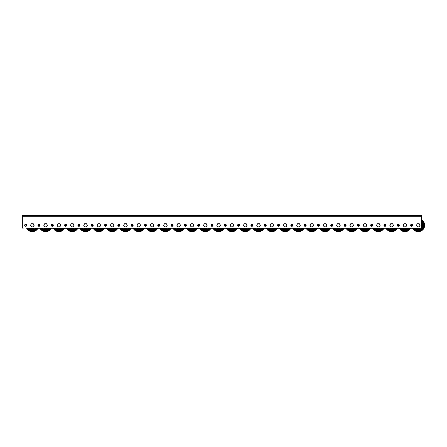 <?xml version="1.0" encoding="UTF-8"?>
<svg xmlns="http://www.w3.org/2000/svg" width="447" height="447" viewBox="0 0 447 447"><rect width="100%" height="100%" fill="white"/><g stroke="black" fill="none" stroke-linecap="round" stroke-linejoin="round"><path stroke-width="0.67" d="M25.675 224.277A1.017 1.017 0 0 0 24.658 225.299A1.017 1.017 0 0 0 25.675 226.316A1.017 1.017 0 0 0 26.697 225.299A1.017 1.017 0 0 0 25.675 224.277M38.984 224.277A1.017 1.017 0 0 0 37.967 225.299A1.017 1.017 0 0 0 38.984 226.316A1.017 1.017 0 0 0 40.001 225.299A1.017 1.017 0 0 0 38.984 224.277M52.293 224.277A1.017 1.017 0 0 0 51.276 225.299A1.017 1.017 0 0 0 52.293 226.316A1.017 1.017 0 0 0 53.31 225.299A1.017 1.017 0 0 0 52.293 224.277M65.603 224.277A1.017 1.017 0 0 0 64.58 225.299A1.017 1.017 0 0 0 65.603 226.316A1.017 1.017 0 0 0 66.62 225.299A1.017 1.017 0 0 0 65.603 224.277M78.907 224.277A1.017 1.017 0 0 0 77.89 225.299A1.017 1.017 0 0 0 78.907 226.316A1.017 1.017 0 0 0 79.929 225.299A1.017 1.017 0 0 0 78.907 224.277M92.216 224.277A1.017 1.017 0 0 0 91.199 225.299A1.017 1.017 0 0 0 92.216 226.316A1.017 1.017 0 0 0 93.233 225.299A1.017 1.017 0 0 0 92.216 224.277M105.526 224.277A1.017 1.017 0 0 0 104.509 225.299A1.017 1.017 0 0 0 105.526 226.316A1.017 1.017 0 0 0 106.542 225.299A1.017 1.017 0 0 0 105.526 224.277M118.835 224.277A1.017 1.017 0 0 0 117.812 225.299A1.017 1.017 0 0 0 118.835 226.316A1.017 1.017 0 0 0 119.852 225.299A1.017 1.017 0 0 0 118.835 224.277M132.139 224.277A1.017 1.017 0 0 0 131.122 225.299A1.017 1.017 0 0 0 132.139 226.316A1.017 1.017 0 0 0 133.161 225.299A1.017 1.017 0 0 0 132.139 224.277M145.448 224.277A1.017 1.017 0 0 0 144.431 225.299A1.017 1.017 0 0 0 145.448 226.316A1.017 1.017 0 0 0 146.465 225.299A1.017 1.017 0 0 0 145.448 224.277M158.758 224.277A1.017 1.017 0 0 0 157.741 225.299A1.017 1.017 0 0 0 158.758 226.316A1.017 1.017 0 0 0 159.775 225.299A1.017 1.017 0 0 0 158.758 224.277M172.067 224.277A1.017 1.017 0 0 0 171.045 225.299A1.017 1.017 0 0 0 172.067 226.316A1.017 1.017 0 0 0 173.084 225.299A1.017 1.017 0 0 0 172.067 224.277M185.371 224.277A1.017 1.017 0 0 0 184.354 225.299A1.017 1.017 0 0 0 185.371 226.316A1.017 1.017 0 0 0 186.393 225.299A1.017 1.017 0 0 0 185.371 224.277M198.68 224.277A1.017 1.017 0 0 0 197.663 225.299A1.017 1.017 0 0 0 198.68 226.316A1.017 1.017 0 0 0 199.697 225.299A1.017 1.017 0 0 0 198.68 224.277M211.99 224.277A1.017 1.017 0 0 0 210.973 225.299A1.017 1.017 0 0 0 211.99 226.316A1.017 1.017 0 0 0 213.007 225.299A1.017 1.017 0 0 0 211.99 224.277M225.299 224.277A1.017 1.017 0 0 0 224.277 225.299A1.017 1.017 0 0 0 225.299 226.316A1.017 1.017 0 0 0 226.316 225.299A1.017 1.017 0 0 0 225.299 224.277M238.603 224.277A1.017 1.017 0 0 0 237.586 225.299A1.017 1.017 0 0 0 238.603 226.316A1.017 1.017 0 0 0 239.62 225.299A1.017 1.017 0 0 0 238.603 224.277M251.912 224.277A1.017 1.017 0 0 0 250.896 225.299A1.017 1.017 0 0 0 251.912 226.316A1.017 1.017 0 0 0 252.929 225.299A1.017 1.017 0 0 0 251.912 224.277M265.222 224.277A1.017 1.017 0 0 0 264.205 225.299A1.017 1.017 0 0 0 265.222 226.316A1.017 1.017 0 0 0 266.239 225.299A1.017 1.017 0 0 0 265.222 224.277M278.526 224.277A1.017 1.017 0 0 0 277.509 225.299A1.017 1.017 0 0 0 278.526 226.316A1.017 1.017 0 0 0 279.548 225.299A1.017 1.017 0 0 0 278.526 224.277M291.835 224.277A1.017 1.017 0 0 0 290.818 225.299A1.017 1.017 0 0 0 291.835 226.316A1.017 1.017 0 0 0 292.852 225.299A1.017 1.017 0 0 0 291.835 224.277M305.145 224.277A1.017 1.017 0 0 0 304.128 225.299A1.017 1.017 0 0 0 305.145 226.316A1.017 1.017 0 0 0 306.161 225.299A1.017 1.017 0 0 0 305.145 224.277M318.454 224.277A1.017 1.017 0 0 0 317.437 225.299A1.017 1.017 0 0 0 318.454 226.316A1.017 1.017 0 0 0 319.471 225.299A1.017 1.017 0 0 0 318.454 224.277M331.758 224.277A1.017 1.017 0 0 0 330.741 225.299A1.017 1.017 0 0 0 331.758 226.316A1.017 1.017 0 0 0 332.78 225.299A1.017 1.017 0 0 0 331.758 224.277M345.067 224.277A1.017 1.017 0 0 0 344.05 225.299A1.017 1.017 0 0 0 345.067 226.316A1.017 1.017 0 0 0 346.084 225.299A1.017 1.017 0 0 0 345.067 224.277M358.377 224.277A1.017 1.017 0 0 0 357.36 225.299A1.017 1.017 0 0 0 358.377 226.316A1.017 1.017 0 0 0 359.394 225.299A1.017 1.017 0 0 0 358.377 224.277M371.686 224.277A1.017 1.017 0 0 0 370.664 225.299A1.017 1.017 0 0 0 371.686 226.316A1.017 1.017 0 0 0 372.703 225.299A1.017 1.017 0 0 0 371.686 224.277M384.99 224.277A1.017 1.017 0 0 0 383.973 225.299A1.017 1.017 0 0 0 384.99 226.316A1.017 1.017 0 0 0 386.012 225.299A1.017 1.017 0 0 0 384.99 224.277M398.299 224.277A1.017 1.017 0 0 0 397.282 225.299A1.017 1.017 0 0 0 398.299 226.316A1.017 1.017 0 0 0 399.316 225.299A1.017 1.017 0 0 0 398.299 224.277M411.609 224.277A1.017 1.017 0 0 0 410.592 225.299A1.017 1.017 0 0 0 411.609 226.316A1.017 1.017 0 0 0 412.626 225.299A1.017 1.017 0 0 0 411.609 224.277M421.588 216.314L22.35 216.314L22.35 227.495L22.35 215.314L421.588 215.314L421.588 227.495A0.799 0.799 0 0 1 420.789 228.288L26.669 228.288A6.387 6.387 0 0 0 37.956 228.288L39.979 228.288A6.387 6.387 0 0 0 51.265 228.288L53.288 228.288A6.387 6.387 0 0 0 64.569 228.288L66.597 228.288A6.387 6.387 0 0 0 77.879 228.288L79.901 228.288A6.387 6.387 0 0 0 91.188 228.288L93.211 228.288A6.387 6.387 0 0 0 104.497 228.288L106.52 228.288A6.387 6.387 0 0 0 117.807 228.288L119.83 228.288A6.387 6.387 0 0 0 131.116 228.288L133.139 228.288A6.387 6.387 0 0 0 144.426 228.288L146.448 228.288A6.387 6.387 0 0 0 157.73 228.288L159.758 228.288A6.387 6.387 0 0 0 171.039 228.288L173.062 228.288A6.387 6.387 0 0 0 184.348 228.288L186.371 228.288A6.387 6.387 0 0 0 197.658 228.288L199.68 228.288A6.387 6.387 0 0 0 210.967 228.288L212.99 228.288A6.387 6.387 0 0 0 224.277 228.288L226.299 228.288A6.387 6.387 0 0 0 237.586 228.288L239.609 228.288A6.387 6.387 0 0 0 250.89 228.288L252.918 228.288A6.387 6.387 0 0 0 264.199 228.288L266.222 228.288A6.387 6.387 0 0 0 277.509 228.288L279.531 228.288A6.387 6.387 0 0 0 290.818 228.288L292.841 228.288A6.387 6.387 0 0 0 304.128 228.288L306.15 228.288A6.387 6.387 0 0 0 317.437 228.288L319.46 228.288A6.387 6.387 0 0 0 330.746 228.288L332.769 228.288A6.387 6.387 0 0 0 344.05 228.288L346.079 228.288A6.387 6.387 0 0 0 357.36 228.288L359.382 228.288A6.387 6.387 0 0 0 370.669 228.288L372.692 228.288A6.387 6.387 0 0 0 383.979 228.288L386.001 228.288A6.387 6.387 0 0 0 397.288 228.288L399.311 228.288A6.387 6.387 0 0 0 410.597 228.288L412.62 228.288A6.387 6.387 0 0 0 424.65 225.299A6.387 6.387 0 0 0 421.588 219.846M22.35 227.495A0.799 0.799 0 0 0 23.149 228.288M418.263 223.701A1.598 1.598 0 0 1 419.644 226.093L420.107 225.299L419.185 223.701L417.342 223.701L416.878 224.5A1.598 1.598 0 0 1 418.263 223.701M416.878 226.093A1.598 1.598 0 0 1 416.878 224.5L416.42 225.299L416.878 226.093L417.342 226.892L418.263 226.892A1.598 1.598 0 0 1 416.878 226.093M418.263 226.892A1.598 1.598 0 0 0 419.644 226.093L419.185 226.892L418.263 226.892M421.588 220.807A5.587 5.587 0 0 1 419.822 230.663A5.587 5.587 0 0 1 413.542 228.288M421.588 220.93A5.487 5.487 0 0 1 419.822 230.557A5.487 5.487 0 0 1 413.659 228.288M423.153 225.299A4.889 4.889 0 0 0 421.588 221.712A4.889 4.889 0 0 1 419.845 229.926A4.889 4.889 0 0 1 414.397 228.288M411.95 226.255A6.387 6.387 0 0 1 411.95 224.338M421.588 220.315A5.99 5.99 0 0 1 419.811 231.082A5.99 5.99 0 0 1 413.078 228.288M412.318 226.026A5.99 5.99 0 0 1 412.318 224.567M409.675 228.288A5.587 5.587 0 0 1 400.233 228.288M409.553 228.288A5.487 5.487 0 0 1 400.35 228.288M408.821 228.288A4.889 4.889 0 0 1 401.088 228.288M411.268 224.338A6.387 6.387 0 0 1 411.268 226.255M398.64 226.255A6.387 6.387 0 0 1 398.64 224.338M410.899 224.567A5.99 5.99 0 0 1 410.899 226.026M410.139 228.288A5.99 5.99 0 0 1 399.769 228.288M399.009 226.026A5.99 5.99 0 0 1 399.009 224.567M396.366 228.288A5.587 5.587 0 0 1 386.923 228.288M396.243 228.288A5.487 5.487 0 0 1 387.046 228.288M395.511 228.288A4.889 4.889 0 0 1 387.778 228.288M397.959 224.338A6.387 6.387 0 0 1 397.959 226.255M385.331 226.255A6.387 6.387 0 0 1 385.331 224.338M397.59 224.567A5.99 5.99 0 0 1 397.59 226.026M396.83 228.288A5.99 5.99 0 0 1 386.459 228.288M385.7 226.026A5.99 5.99 0 0 1 385.7 224.567M383.057 228.288A5.587 5.587 0 0 1 373.619 228.288M382.939 228.288A5.487 5.487 0 0 1 373.737 228.288M382.202 228.288A4.889 4.889 0 0 1 374.469 228.288M384.649 224.338A6.387 6.387 0 0 1 384.649 226.255M372.021 226.255A6.387 6.387 0 0 1 372.021 224.338M384.28 224.567A5.99 5.99 0 0 1 384.28 226.026M383.52 228.288A5.99 5.99 0 0 1 373.15 228.288M372.39 226.026A5.99 5.99 0 0 1 372.39 224.567M369.747 228.288A5.587 5.587 0 0 1 360.31 228.288M369.63 228.288A5.487 5.487 0 0 1 360.427 228.288M368.892 228.288A4.889 4.889 0 0 1 361.159 228.288M371.345 224.338A6.387 6.387 0 0 1 371.345 226.255M358.712 226.26A6.387 6.387 0 0 1 358.712 224.338M370.971 224.567A5.99 5.99 0 0 1 370.971 226.026M370.217 228.288A5.99 5.99 0 0 1 359.841 228.288M359.086 226.031A5.99 5.99 0 0 1 359.086 224.567M356.438 228.288A5.587 5.587 0 0 1 347.001 228.288M356.32 228.288A5.487 5.487 0 0 1 347.118 228.288M355.588 228.288A4.889 4.889 0 0 1 347.85 228.288M358.036 224.338A6.387 6.387 0 0 1 358.036 226.255M345.402 226.26A6.387 6.387 0 0 1 345.402 224.338M357.661 224.567A5.99 5.99 0 0 1 357.661 226.026M356.907 228.288A5.99 5.99 0 0 1 346.531 228.288M345.777 226.031A5.99 5.99 0 0 1 345.777 224.562M343.128 228.288A5.587 5.587 0 0 1 333.691 228.288M343.011 228.288A5.487 5.487 0 0 1 333.808 228.288M342.279 228.288A4.889 4.889 0 0 1 334.546 228.288M344.726 224.338A6.387 6.387 0 0 1 344.726 226.255M332.093 226.26A6.387 6.387 0 0 1 332.093 224.333M344.352 224.573A5.99 5.99 0 0 1 344.352 226.02M343.598 228.288A5.99 5.99 0 0 1 333.222 228.288M332.467 226.031A5.99 5.99 0 0 1 332.467 224.562M329.819 228.288A5.587 5.587 0 0 1 320.382 228.288M329.702 228.288A5.487 5.487 0 0 1 320.499 228.288M328.97 228.288A4.889 4.889 0 0 1 321.237 228.288M331.417 224.338A6.387 6.387 0 0 1 331.417 226.255M318.789 226.26A6.387 6.387 0 0 1 318.789 224.333M331.048 224.573A5.99 5.99 0 0 1 331.048 226.02M330.288 228.288A5.99 5.99 0 0 1 319.918 228.288M319.158 226.031A5.99 5.99 0 0 1 319.158 224.562M316.515 228.288A5.587 5.587 0 0 1 307.072 228.288M316.392 228.288A5.487 5.487 0 0 1 307.19 228.288M315.66 228.288A4.889 4.889 0 0 1 307.927 228.288A4.889 4.889 0 0 0 315.66 228.288M318.108 224.338A6.387 6.387 0 0 1 318.108 226.255M305.48 226.26A6.387 6.387 0 0 1 305.48 224.333M317.739 224.573A5.99 5.99 0 0 1 317.739 226.02M316.979 228.288A5.99 5.99 0 0 1 306.608 228.288M305.849 226.031A5.99 5.99 0 0 1 305.849 224.562M303.206 228.288A5.587 5.587 0 0 1 293.763 228.288M303.083 228.288A5.487 5.487 0 0 1 293.886 228.288M302.351 228.288A4.889 4.889 0 0 1 294.618 228.288A4.889 4.889 0 0 0 302.351 228.288M304.798 224.338A6.387 6.387 0 0 1 304.798 226.255M292.17 226.26A6.387 6.387 0 0 1 292.17 224.333M304.429 224.573A5.99 5.99 0 0 1 304.429 226.02M303.669 228.288A5.99 5.99 0 0 1 293.299 228.288M292.539 226.031A5.99 5.99 0 0 1 292.539 224.562M289.896 228.288A5.587 5.587 0 0 1 280.453 228.288M289.779 228.288A5.487 5.487 0 0 1 280.576 228.288M289.041 228.288A4.889 4.889 0 0 1 281.308 228.288A4.889 4.889 0 0 0 289.041 228.288M291.489 224.338A6.387 6.387 0 0 1 291.489 226.255M278.861 226.26A6.387 6.387 0 0 1 278.861 224.333M291.12 224.573A5.99 5.99 0 0 1 291.12 226.02M290.36 228.288A5.99 5.99 0 0 1 279.99 228.288M279.235 226.031A5.99 5.99 0 0 1 279.235 224.562M276.587 228.288A5.587 5.587 0 0 1 267.15 228.288M276.469 228.288A5.487 5.487 0 0 1 267.267 228.288M275.732 228.288A4.889 4.889 0 0 1 267.999 228.288A4.889 4.889 0 0 0 275.732 228.288M278.185 224.338A6.387 6.387 0 0 1 278.185 226.255M265.552 226.26A6.387 6.387 0 0 1 265.552 224.333M277.81 224.573A5.99 5.99 0 0 1 277.81 226.02M277.056 228.288A5.99 5.99 0 0 1 266.68 228.288M265.926 226.031A5.99 5.99 0 0 1 265.926 224.562M263.277 228.288A5.587 5.587 0 0 1 253.84 228.288M263.16 228.288A5.487 5.487 0 0 1 253.957 228.288M262.428 228.288A4.889 4.889 0 0 1 254.689 228.288A4.889 4.889 0 0 0 262.428 228.288M264.875 224.338A6.387 6.387 0 0 1 264.875 226.255M252.242 226.26A6.387 6.387 0 0 1 252.242 224.333M264.501 224.573A5.99 5.99 0 0 1 264.501 226.02M263.747 228.288A5.99 5.99 0 0 1 253.371 228.288M252.616 226.031A5.99 5.99 0 0 1 252.616 224.562M249.968 228.288A5.587 5.587 0 0 1 240.531 228.288M249.851 228.288A5.487 5.487 0 0 1 240.648 228.288M249.119 228.288A4.889 4.889 0 0 1 241.386 228.288A4.889 4.889 0 0 0 249.119 228.288M251.566 224.338A6.387 6.387 0 0 1 251.566 226.255M238.933 226.26A6.387 6.387 0 0 1 238.933 224.333M251.197 224.573A5.99 5.99 0 0 1 251.197 226.02M250.437 228.288A5.99 5.99 0 0 1 240.061 228.288M239.307 226.031A5.99 5.99 0 0 1 239.307 224.562M236.659 228.288A5.587 5.587 0 0 1 227.221 228.288M236.541 228.288A5.487 5.487 0 0 1 227.339 228.288M235.809 228.288A4.889 4.889 0 0 1 228.076 228.288A4.889 4.889 0 0 0 235.809 228.288M238.257 224.338A6.387 6.387 0 0 1 238.257 226.255M225.629 226.26A6.387 6.387 0 0 1 225.629 224.333M237.888 224.573A5.99 5.99 0 0 1 237.888 226.02M237.128 228.288A5.99 5.99 0 0 1 226.758 228.288M225.998 226.037A5.99 5.99 0 0 1 225.998 224.562M223.355 228.288A5.587 5.587 0 0 1 213.912 228.288M223.232 228.288A5.487 5.487 0 0 1 214.029 228.288M222.5 228.288A4.889 4.889 0 0 1 214.767 228.288A4.889 4.889 0 0 0 222.5 228.288M224.947 224.338A6.387 6.387 0 0 1 224.947 226.255M212.319 226.26A6.387 6.387 0 0 1 212.319 224.333M224.578 224.578A5.99 5.99 0 0 1 224.578 226.02M223.818 228.288A5.99 5.99 0 0 1 213.448 228.288M212.688 226.037A5.99 5.99 0 0 1 212.688 224.556M210.045 228.288A5.587 5.587 0 0 1 200.602 228.288M209.922 228.288A5.487 5.487 0 0 1 200.725 228.288M209.19 228.288A4.889 4.889 0 0 1 201.457 228.288A4.889 4.889 0 0 0 209.19 228.288M211.638 224.338A6.387 6.387 0 0 1 211.638 226.255M199.01 226.26A6.387 6.387 0 0 1 199.01 224.333M211.269 224.578A5.99 5.99 0 0 1 211.269 226.014M210.509 228.288A5.99 5.99 0 0 1 200.139 228.288M199.379 226.037A5.99 5.99 0 0 1 199.379 224.556M196.736 228.288A5.587 5.587 0 0 1 187.293 228.288M196.619 228.288A5.487 5.487 0 0 1 187.416 228.288M195.881 228.288A4.889 4.889 0 0 1 188.148 228.288A4.889 4.889 0 0 0 195.881 228.288M198.334 224.338A6.387 6.387 0 0 1 198.334 226.255M185.701 226.26A6.387 6.387 0 0 1 185.701 224.333M197.96 224.578A5.99 5.99 0 0 1 197.96 226.014M197.2 228.288A5.99 5.99 0 0 1 186.829 228.288M186.075 226.037A5.99 5.99 0 0 1 186.075 224.556M183.426 228.288A5.587 5.587 0 0 1 173.989 228.288M183.309 228.288A5.487 5.487 0 0 1 174.107 228.288M182.572 228.288A4.889 4.889 0 0 1 174.838 228.288A4.889 4.889 0 0 0 182.572 228.288M185.024 224.338A6.387 6.387 0 0 1 185.024 226.255M172.391 226.26A6.387 6.387 0 0 1 172.391 224.333M184.65 224.578A5.99 5.99 0 0 1 184.65 226.014M183.89 228.288A5.99 5.99 0 0 1 173.52 228.288M172.765 226.037A5.99 5.99 0 0 1 172.765 224.556M170.117 228.288A5.587 5.587 0 0 1 160.68 228.288M170 228.288A5.487 5.487 0 0 1 160.797 228.288M169.268 228.288A4.889 4.889 0 0 1 161.529 228.288A4.889 4.889 0 0 0 169.268 228.288M171.715 224.338A6.387 6.387 0 0 1 171.715 226.255M159.082 226.26A6.387 6.387 0 0 1 159.082 224.333M171.341 224.578A5.99 5.99 0 0 1 171.341 226.014M170.586 228.288A5.99 5.99 0 0 1 160.21 228.288M159.456 226.037A5.99 5.99 0 0 1 159.456 224.556M156.808 228.288A5.587 5.587 0 0 1 147.37 228.288M156.69 228.288A5.487 5.487 0 0 1 147.488 228.288M155.958 228.288A4.889 4.889 0 0 1 148.225 228.288A4.889 4.889 0 0 0 155.958 228.288M158.406 224.344A6.387 6.387 0 0 1 158.406 226.255M145.772 226.26A6.387 6.387 0 0 1 145.772 224.333M158.037 224.578A5.99 5.99 0 0 1 158.037 226.014M157.277 228.288A5.99 5.99 0 0 1 146.901 228.288M146.147 226.037A5.99 5.99 0 0 1 146.147 224.556M143.498 228.288A5.587 5.587 0 0 1 134.061 228.288M143.381 228.288A5.487 5.487 0 0 1 134.178 228.288M142.649 228.288A4.889 4.889 0 0 1 134.916 228.288A4.889 4.889 0 0 0 142.649 228.288M145.096 224.344A6.387 6.387 0 0 1 145.096 226.255M132.468 226.26A6.387 6.387 0 0 1 132.468 224.333M144.727 224.578A5.99 5.99 0 0 1 144.727 226.014M143.968 228.288A5.99 5.99 0 0 1 133.597 228.288M132.837 226.037A5.99 5.99 0 0 1 132.837 224.556M130.194 228.288A5.587 5.587 0 0 1 120.751 228.288M130.071 228.288A5.487 5.487 0 0 1 120.869 228.288M129.339 228.288A4.889 4.889 0 0 1 121.606 228.288A4.889 4.889 0 0 0 129.339 228.288M131.787 224.344A6.387 6.387 0 0 1 131.787 226.249M119.159 226.26A6.387 6.387 0 0 1 119.159 224.333M131.418 224.578A5.99 5.99 0 0 1 131.418 226.014M130.658 228.288A5.99 5.99 0 0 1 120.288 228.288M119.528 226.037A5.99 5.99 0 0 1 119.528 224.556M116.885 228.288A5.587 5.587 0 0 1 107.442 228.288M116.762 228.288A5.487 5.487 0 0 1 107.565 228.288M116.03 228.288A4.889 4.889 0 0 1 108.297 228.288A4.889 4.889 0 0 0 116.03 228.288M118.477 224.344A6.387 6.387 0 0 1 118.477 226.249M105.85 226.26A6.387 6.387 0 0 1 105.85 224.333M118.109 224.578A5.99 5.99 0 0 1 118.109 226.014M117.349 228.288A5.99 5.99 0 0 1 106.978 228.288M106.218 226.037A5.99 5.99 0 0 1 106.218 224.556M103.575 228.288A5.587 5.587 0 0 1 94.133 228.288M103.458 228.288A5.487 5.487 0 0 1 94.256 228.288M102.721 228.288A4.889 4.889 0 0 1 94.987 228.288A4.889 4.889 0 0 0 102.721 228.288M105.174 224.344A6.387 6.387 0 0 1 105.174 226.249M92.54 226.26A6.387 6.387 0 0 1 92.54 224.333M104.799 224.578A5.99 5.99 0 0 1 104.799 226.014M104.039 228.288A5.99 5.99 0 0 1 93.669 228.288M92.915 226.042A5.99 5.99 0 0 1 92.915 224.556M90.266 228.288A5.587 5.587 0 0 1 80.829 228.288M90.149 228.288A5.487 5.487 0 0 1 80.946 228.288M89.411 228.288A4.889 4.889 0 0 1 81.678 228.288A4.889 4.889 0 0 0 89.411 228.288M91.864 224.344A6.387 6.387 0 0 1 91.864 226.249M79.231 226.26A6.387 6.387 0 0 1 79.231 224.333M91.49 224.584A5.99 5.99 0 0 1 91.49 226.009M90.73 228.288A5.99 5.99 0 0 1 80.359 228.288M79.605 226.042A5.99 5.99 0 0 1 79.605 224.55M76.957 228.288A5.587 5.587 0 0 1 67.519 228.288M76.839 228.288A5.487 5.487 0 0 1 67.637 228.288M76.102 228.288A4.889 4.889 0 0 1 68.369 228.288A4.889 4.889 0 0 0 76.102 228.288M78.555 224.344A6.387 6.387 0 0 1 78.555 226.249M65.921 226.26A6.387 6.387 0 0 1 65.921 224.333M78.186 224.584A5.99 5.99 0 0 1 78.186 226.009M77.426 228.288A5.99 5.99 0 0 1 67.05 228.288M66.296 226.042A5.99 5.99 0 0 1 66.296 224.55M63.647 228.288A5.587 5.587 0 0 1 54.21 228.288M63.53 228.288A5.487 5.487 0 0 1 54.327 228.288M62.798 228.288A4.889 4.889 0 0 1 55.065 228.288A4.889 4.889 0 0 0 62.798 228.288M65.245 224.344A6.387 6.387 0 0 1 65.245 226.249M52.612 226.26A6.387 6.387 0 0 1 52.612 224.333M64.876 224.584A5.99 5.99 0 0 1 64.876 226.009M64.117 228.288A5.99 5.99 0 0 1 53.741 228.288M52.986 226.042A5.99 5.99 0 0 1 52.986 224.55M50.338 228.288A5.587 5.587 0 0 1 40.901 228.288M50.22 228.288A5.487 5.487 0 0 1 41.018 228.288M49.488 228.288A4.889 4.889 0 0 1 41.755 228.288A4.889 4.889 0 0 0 49.488 228.288M51.936 224.344A6.387 6.387 0 0 1 51.936 226.249M39.308 226.26A6.387 6.387 0 0 1 39.308 224.333M51.567 224.584A5.99 5.99 0 0 1 51.567 226.009M50.807 228.288A5.99 5.99 0 0 1 40.437 228.288M39.677 226.042A5.99 5.99 0 0 1 39.677 224.55M37.034 228.288A5.587 5.587 0 0 1 27.591 228.288M36.911 228.288A5.487 5.487 0 0 1 27.708 228.288M36.179 228.288A4.889 4.889 0 0 1 28.446 228.288A4.889 4.889 0 0 0 36.179 228.288M38.626 224.344A6.387 6.387 0 0 1 38.626 226.249M25.999 226.26A6.387 6.387 0 0 1 25.999 224.333M38.258 224.584A5.99 5.99 0 0 1 38.258 226.009M37.498 228.288A5.99 5.99 0 0 1 27.127 228.288M26.367 226.042A5.99 5.99 0 0 1 26.367 224.55M404.954 223.701A1.598 1.598 0 0 1 406.334 226.093L406.798 225.299L405.876 223.701L404.032 223.701L403.568 224.5A1.598 1.598 0 0 1 404.954 223.701M403.568 226.093A1.598 1.598 0 0 1 403.568 224.5L403.11 225.299L403.568 226.093L404.032 226.892L404.954 226.892A1.598 1.598 0 0 1 403.568 226.093M404.954 226.892A1.598 1.598 0 0 0 406.334 226.093L405.876 226.892L404.954 226.892M391.645 223.701A1.598 1.598 0 0 1 393.03 226.093L393.489 225.299L392.567 223.701L390.723 223.701L390.265 224.5A1.598 1.598 0 0 1 391.645 223.701M390.265 226.093A1.598 1.598 0 0 1 390.265 224.5L389.801 225.299L390.723 226.892L391.645 226.892A1.598 1.598 0 0 1 390.265 226.093M391.645 226.892A1.598 1.598 0 0 0 393.03 226.093L392.567 226.892L391.645 226.892M378.335 223.701A1.598 1.598 0 0 1 379.721 226.093L380.179 225.299L379.257 223.701L377.413 223.701L376.955 224.5A1.598 1.598 0 0 1 378.335 223.701M376.955 226.093A1.598 1.598 0 0 1 376.955 224.5L376.491 225.299L377.413 226.892L378.335 226.892A1.598 1.598 0 0 1 376.955 226.093M378.335 226.892A1.598 1.598 0 0 0 379.721 226.093L379.257 226.892L378.335 226.892M365.026 223.701A1.598 1.598 0 0 1 366.411 226.093L366.87 225.299L365.948 223.701L364.104 223.701L363.646 224.5A1.598 1.598 0 0 1 365.026 223.701M363.646 226.093A1.598 1.598 0 0 1 363.646 224.5L363.182 225.299L364.104 226.892L365.026 226.892A1.598 1.598 0 0 1 363.646 226.093M365.026 226.892A1.598 1.598 0 0 0 366.411 226.093L365.948 226.892L365.026 226.892M351.716 223.701A1.598 1.598 0 0 1 353.102 226.093L353.56 225.299L352.638 223.701L350.794 223.701L350.336 224.5A1.598 1.598 0 0 1 351.716 223.701M350.336 226.093A1.598 1.598 0 0 1 350.336 224.5L349.872 225.299L350.794 226.892L351.716 226.892A1.598 1.598 0 0 1 350.336 226.093M351.716 226.892A1.598 1.598 0 0 0 353.102 226.093L352.638 226.892L351.716 226.892M338.413 223.701A1.598 1.598 0 0 1 339.793 226.093L340.256 225.299L339.334 223.701L337.491 223.701L337.027 224.5A1.598 1.598 0 0 1 338.413 223.701M337.027 226.093A1.598 1.598 0 0 1 337.027 224.5L336.569 225.299L337.027 226.093L337.491 226.892L338.413 226.892A1.598 1.598 0 0 1 337.027 226.093M338.413 226.892A1.598 1.598 0 0 0 339.793 226.093L339.334 226.892L338.413 226.892M325.103 223.701A1.598 1.598 0 0 1 326.483 226.093L326.947 225.299L326.025 223.701L324.181 223.701L323.717 224.5A1.598 1.598 0 0 1 325.103 223.701M323.717 226.093A1.598 1.598 0 0 1 323.717 224.5L323.259 225.299L323.717 226.093L324.181 226.892L325.103 226.892A1.598 1.598 0 0 1 323.717 226.093M325.103 226.892A1.598 1.598 0 0 0 326.483 226.093L326.025 226.892L325.103 226.892M311.794 223.701A1.598 1.598 0 0 1 313.174 226.093L313.638 225.299L312.716 223.701L310.872 223.701L310.408 224.5A1.598 1.598 0 0 1 311.794 223.701M310.408 226.093A1.598 1.598 0 0 1 310.408 224.5L309.95 225.299L310.408 226.093L310.872 226.892L311.794 226.892A1.598 1.598 0 0 1 310.408 226.093M311.794 226.892A1.598 1.598 0 0 0 313.174 226.093L312.716 226.892L311.794 226.892M298.484 223.701A1.598 1.598 0 0 1 299.87 226.093L300.328 225.299L299.406 223.701L297.562 223.701L297.104 224.5A1.598 1.598 0 0 1 298.484 223.701M297.104 226.093A1.598 1.598 0 0 1 297.104 224.5L296.64 225.299L297.562 226.892L298.484 226.892A1.598 1.598 0 0 1 297.104 226.093M298.484 226.892A1.598 1.598 0 0 0 299.87 226.093L299.406 226.892L298.484 226.892M285.175 223.701A1.598 1.598 0 0 1 286.561 226.093L287.019 225.299L286.097 223.701L284.253 223.701L283.795 224.5A1.598 1.598 0 0 1 285.175 223.701M283.795 226.093A1.598 1.598 0 0 1 283.795 224.5L283.331 225.299L284.253 226.892L285.175 226.892A1.598 1.598 0 0 1 283.795 226.093M285.175 226.892A1.598 1.598 0 0 0 286.561 226.093L286.097 226.892L285.175 226.892M271.865 223.701A1.598 1.598 0 0 1 273.251 226.093L273.709 225.299L272.787 223.701L270.943 223.701L270.485 224.5A1.598 1.598 0 0 1 271.865 223.701M270.485 226.093A1.598 1.598 0 0 1 270.485 224.5L270.022 225.299L270.943 226.892L271.865 226.892A1.598 1.598 0 0 1 270.485 226.093M271.865 226.892A1.598 1.598 0 0 0 273.251 226.093L272.787 226.892L271.865 226.892M258.556 223.701A1.598 1.598 0 0 1 259.942 226.093L260.4 225.299L259.478 223.701L257.634 223.701L257.176 224.5A1.598 1.598 0 0 1 258.556 223.701M257.176 226.093A1.598 1.598 0 0 1 257.176 224.5L256.712 225.299L257.634 226.892L258.556 226.892A1.598 1.598 0 0 1 257.176 226.093M258.556 226.892A1.598 1.598 0 0 0 259.942 226.093L259.478 226.892L258.556 226.892M245.252 223.701A1.598 1.598 0 0 1 246.632 226.093L247.096 225.299L246.174 223.701L244.33 223.701L243.866 224.5A1.598 1.598 0 0 1 245.252 223.701M243.866 226.093A1.598 1.598 0 0 1 243.866 224.5L243.408 225.299L243.866 226.093L244.33 226.892L245.252 226.892A1.598 1.598 0 0 1 243.866 226.093M245.252 226.892A1.598 1.598 0 0 0 246.632 226.093L246.174 226.892L245.252 226.892M231.943 223.701A1.598 1.598 0 0 1 233.323 226.093L233.787 225.299L232.865 223.701L231.021 223.701L230.557 224.5A1.598 1.598 0 0 1 231.943 223.701M230.557 226.093A1.598 1.598 0 0 1 230.557 224.5L230.099 225.299L230.557 226.093L231.021 226.892L231.943 226.892A1.598 1.598 0 0 1 230.557 226.093M231.943 226.892A1.598 1.598 0 0 0 233.323 226.093L232.865 226.892L231.943 226.892M218.633 223.701A1.598 1.598 0 0 1 220.013 226.093L220.477 225.299L219.555 223.701L217.711 223.701L217.248 224.5A1.598 1.598 0 0 1 218.633 223.701M217.248 226.093A1.598 1.598 0 0 1 217.248 224.5L216.789 225.299L217.248 226.093L217.711 226.892L218.633 226.892A1.598 1.598 0 0 1 217.248 226.093M218.633 226.892A1.598 1.598 0 0 0 220.013 226.093L219.555 226.892L218.633 226.892M205.324 223.701A1.598 1.598 0 0 1 206.71 226.093L207.168 225.299L206.246 223.701L204.402 223.701L203.944 224.5A1.598 1.598 0 0 1 205.324 223.701M203.944 226.093A1.598 1.598 0 0 1 203.944 224.5L203.48 225.299L204.402 226.892L205.324 226.892A1.598 1.598 0 0 1 203.944 226.093M205.324 226.892A1.598 1.598 0 0 0 206.71 226.093L206.246 226.892L205.324 226.892M192.014 223.701A1.598 1.598 0 0 1 193.4 226.093L193.858 225.299L192.936 223.701L191.093 223.701L190.634 224.5A1.598 1.598 0 0 1 192.014 223.701M190.634 226.093A1.598 1.598 0 0 1 190.634 224.5L190.171 225.299L191.093 226.892L192.014 226.892A1.598 1.598 0 0 1 190.634 226.093M192.014 226.892A1.598 1.598 0 0 0 193.4 226.093L192.936 226.892L192.014 226.892M178.705 223.701A1.598 1.598 0 0 1 180.091 226.093L180.549 225.299L179.627 223.701L177.783 223.701L177.325 224.5A1.598 1.598 0 0 1 178.705 223.701M177.325 226.093A1.598 1.598 0 0 1 177.325 224.5L176.861 225.299L177.783 226.892L178.705 226.892A1.598 1.598 0 0 1 177.325 226.093M178.705 226.892A1.598 1.598 0 0 0 180.091 226.093L179.627 226.892L178.705 226.892M165.396 223.701A1.598 1.598 0 0 1 166.781 226.093L167.239 225.299L166.318 223.701L164.474 223.701L164.015 224.5A1.598 1.598 0 0 1 165.396 223.701M164.015 226.093A1.598 1.598 0 0 1 164.015 224.5L163.552 225.299L164.474 226.892L165.396 226.892A1.598 1.598 0 0 1 164.015 226.093M165.396 226.892A1.598 1.598 0 0 0 166.781 226.093L166.318 226.892L165.396 226.892M152.092 223.701A1.598 1.598 0 0 1 153.472 226.093L153.936 225.299L153.014 223.701L151.17 223.701L150.706 224.5A1.598 1.598 0 0 1 152.092 223.701M150.706 226.093A1.598 1.598 0 0 1 150.706 224.5L150.248 225.299L150.706 226.093L151.17 226.892L152.092 226.892A1.598 1.598 0 0 1 150.706 226.093M152.092 226.892A1.598 1.598 0 0 0 153.472 226.093L153.014 226.892L152.092 226.892M138.782 223.701A1.598 1.598 0 0 1 140.162 226.093L140.626 225.299L139.704 223.701L137.86 223.701L137.397 224.5A1.598 1.598 0 0 1 138.782 223.701M137.397 226.093A1.598 1.598 0 0 1 137.397 224.5L136.938 225.299L137.397 226.093L137.86 226.892L138.782 226.892A1.598 1.598 0 0 1 137.397 226.093M138.782 226.892A1.598 1.598 0 0 0 140.162 226.093L139.704 226.892L138.782 226.892M125.473 223.701A1.598 1.598 0 0 1 126.853 226.093L127.317 225.299L126.395 223.701L124.551 223.701L124.087 224.5A1.598 1.598 0 0 1 125.473 223.701M124.087 226.093A1.598 1.598 0 0 1 124.087 224.5L123.629 225.299L124.087 226.093L124.551 226.892L125.473 226.892A1.598 1.598 0 0 1 124.087 226.093M125.473 226.892A1.598 1.598 0 0 0 126.853 226.093L126.395 226.892L125.473 226.892M112.163 223.701A1.598 1.598 0 0 1 113.549 226.093L114.007 225.299L113.085 223.701L111.242 223.701L110.778 224.5A1.598 1.598 0 0 1 112.163 223.701M110.778 226.093A1.598 1.598 0 0 1 110.778 224.5L110.32 225.299L110.778 226.093L111.242 226.892L112.163 226.892A1.598 1.598 0 0 1 110.778 226.093M112.163 226.892A1.598 1.598 0 0 0 113.549 226.093L113.085 226.892L112.163 226.892M98.854 223.701A1.598 1.598 0 0 1 100.24 226.093L100.698 225.299L99.776 223.701L97.932 223.701L97.474 224.5A1.598 1.598 0 0 1 98.854 223.701M97.474 226.093A1.598 1.598 0 0 1 97.474 224.5L97.01 225.299L97.932 226.892L98.854 226.892A1.598 1.598 0 0 1 97.474 226.093M98.854 226.892A1.598 1.598 0 0 0 100.24 226.093L99.776 226.892L98.854 226.892M85.545 223.701A1.598 1.598 0 0 1 86.93 226.093L87.388 225.299L86.467 223.701L84.623 223.701L84.165 224.5A1.598 1.598 0 0 1 85.545 223.701M84.165 226.093A1.598 1.598 0 0 1 84.165 224.5L83.701 225.299L84.623 226.892L85.545 226.892A1.598 1.598 0 0 1 84.165 226.093M85.545 226.892A1.598 1.598 0 0 0 86.93 226.093L86.467 226.892L85.545 226.892M72.235 223.701A1.598 1.598 0 0 1 73.621 226.093L74.079 225.299L73.157 223.701L71.313 223.701L70.855 224.5A1.598 1.598 0 0 1 72.235 223.701M70.855 226.093A1.598 1.598 0 0 1 70.855 224.5L70.391 225.299L71.313 226.892L72.235 226.892A1.598 1.598 0 0 1 70.855 226.093M72.235 226.892A1.598 1.598 0 0 0 73.621 226.093L73.157 226.892L72.235 226.892M58.931 223.701A1.598 1.598 0 0 1 60.311 226.093L60.775 225.299L59.853 223.701L58.009 223.701L57.546 224.5A1.598 1.598 0 0 1 58.931 223.701M57.546 226.093A1.598 1.598 0 0 1 57.546 224.5L57.087 225.299L57.546 226.093L58.009 226.892L58.931 226.892A1.598 1.598 0 0 1 57.546 226.093M58.931 226.892A1.598 1.598 0 0 0 60.311 226.093L59.853 226.892L58.931 226.892M45.622 223.701A1.598 1.598 0 0 1 47.002 226.093L47.466 225.299L46.544 223.701L44.7 223.701L44.236 224.5A1.598 1.598 0 0 1 45.622 223.701M44.236 226.093A1.598 1.598 0 0 1 44.236 224.5L43.778 225.299L44.236 226.093L44.7 226.892L45.622 226.892A1.598 1.598 0 0 1 44.236 226.093M45.622 226.892A1.598 1.598 0 0 0 47.002 226.093L46.544 226.892L45.622 226.892M32.313 223.701A1.598 1.598 0 0 1 33.693 226.093L34.156 225.299L33.234 223.701L31.391 223.701L30.927 224.5A1.598 1.598 0 0 1 32.313 223.701M30.927 226.093A1.598 1.598 0 0 1 30.927 224.5L30.469 225.299L30.927 226.093L31.391 226.892L32.313 226.892A1.598 1.598 0 0 1 30.927 226.093M32.313 226.892A1.598 1.598 0 0 0 33.693 226.093L33.234 226.892L32.313 226.892M421.588 222.45A4.381 4.381 0 0 1 419.873 229.367A4.381 4.381 0 0 1 415.067 228.288M421.588 223.981A3.576 3.576 0 0 1 421.588 226.612M420.219 228.288A3.576 3.576 0 0 1 416.302 228.288M419.375 228.288A3.196 3.196 0 0 1 417.152 228.288M412.452 224.729A5.833 5.833 0 0 0 412.452 225.864M413.251 228.288A5.833 5.833 0 0 0 424.097 225.299A5.833 5.833 0 0 0 421.588 220.505M406.915 228.288A3.576 3.576 0 0 1 402.993 228.288M408.15 228.288A4.381 4.381 0 0 1 401.758 228.288M406.066 228.288A3.196 3.196 0 0 1 403.842 228.288M399.149 224.729A5.833 5.833 0 0 0 399.149 225.864M399.948 228.288A5.833 5.833 0 0 0 409.96 228.288M410.759 225.864A5.833 5.833 0 0 0 410.759 224.729M393.606 228.288A3.576 3.576 0 0 1 389.683 228.288M394.841 228.288A4.381 4.381 0 0 1 388.449 228.288M392.757 228.288A3.196 3.196 0 0 1 390.533 228.288M385.839 224.729A5.833 5.833 0 0 0 385.839 225.864M386.638 228.288A5.833 5.833 0 0 0 396.651 228.288M397.45 225.858A5.833 5.833 0 0 0 397.45 224.735M380.296 228.288A3.576 3.576 0 0 1 376.374 228.288M381.531 228.288A4.381 4.381 0 0 1 375.139 228.288M379.447 228.288A3.196 3.196 0 0 1 377.223 228.288M372.53 224.729A5.833 5.833 0 0 0 372.53 225.864M373.329 228.288A5.833 5.833 0 0 0 383.342 228.288M384.146 225.858A5.833 5.833 0 0 0 384.146 224.735M366.987 228.288A3.576 3.576 0 0 1 363.07 228.288M368.222 228.288A4.381 4.381 0 0 1 361.83 228.288M366.138 228.288A3.196 3.196 0 0 1 363.914 228.288M359.22 224.729A5.833 5.833 0 0 0 359.22 225.864M360.019 228.288A5.833 5.833 0 0 0 370.038 228.288M370.837 225.858A5.833 5.833 0 0 0 370.837 224.735M353.678 228.288A3.576 3.576 0 0 1 349.761 228.288M354.912 228.288A4.381 4.381 0 0 1 348.52 228.288M352.828 228.288A3.196 3.196 0 0 1 350.61 228.288M345.911 224.729A5.833 5.833 0 0 0 345.911 225.869M346.71 228.288A5.833 5.833 0 0 0 356.728 228.288M357.527 225.858A5.833 5.833 0 0 0 357.527 224.735M340.368 228.288A3.576 3.576 0 0 1 336.451 228.288M341.609 228.288A4.381 4.381 0 0 1 335.216 228.288M339.524 228.288A3.196 3.196 0 0 1 337.301 228.288M332.602 224.724A5.833 5.833 0 0 0 332.602 225.869M333.401 228.288A5.833 5.833 0 0 0 343.419 228.288M344.218 225.858A5.833 5.833 0 0 0 344.218 224.735M327.059 228.288A3.576 3.576 0 0 1 323.142 228.288M328.299 228.288A4.381 4.381 0 0 1 321.907 228.288M326.215 228.288A3.196 3.196 0 0 1 323.991 228.288M319.292 224.724A5.833 5.833 0 0 0 319.292 225.869M320.091 228.288A5.833 5.833 0 0 0 330.109 228.288M330.909 225.858A5.833 5.833 0 0 0 330.909 224.735M313.755 228.288A3.576 3.576 0 0 1 309.832 228.288M314.99 228.288A4.381 4.381 0 0 1 308.598 228.288M312.906 228.288A3.196 3.196 0 0 1 310.682 228.288M305.988 224.724A5.833 5.833 0 0 0 305.988 225.869M306.787 228.288A5.833 5.833 0 0 0 316.8 228.288M317.599 225.858A5.833 5.833 0 0 0 317.599 224.74M300.445 228.288A3.576 3.576 0 0 1 296.523 228.288M301.68 228.288A4.381 4.381 0 0 1 295.288 228.288M299.596 228.288A3.196 3.196 0 0 1 297.372 228.288M292.679 224.724A5.833 5.833 0 0 0 292.679 225.869M293.478 228.288A5.833 5.833 0 0 0 303.491 228.288M304.295 225.852A5.833 5.833 0 0 0 304.295 224.74M287.136 228.288A3.576 3.576 0 0 1 283.214 228.288M288.371 228.288A4.381 4.381 0 0 1 281.979 228.288M286.287 228.288A3.196 3.196 0 0 1 284.063 228.288M279.369 224.724A5.833 5.833 0 0 0 279.369 225.869M280.168 228.288A5.833 5.833 0 0 0 290.181 228.288M290.986 225.852A5.833 5.833 0 0 0 290.986 224.74M273.827 228.288A3.576 3.576 0 0 1 269.91 228.288M275.061 228.288A4.381 4.381 0 0 1 268.669 228.288M272.977 228.288A3.196 3.196 0 0 1 270.753 228.288M266.06 224.724A5.833 5.833 0 0 0 266.06 225.869M266.859 228.288A5.833 5.833 0 0 0 276.877 228.288M277.676 225.852A5.833 5.833 0 0 0 277.676 224.74M260.517 228.288A3.576 3.576 0 0 1 256.6 228.288M261.752 228.288A4.381 4.381 0 0 1 255.36 228.288M259.668 228.288A3.196 3.196 0 0 1 257.45 228.288M252.751 224.718A5.833 5.833 0 0 0 252.751 225.875M253.55 228.288A5.833 5.833 0 0 0 263.568 228.288M264.367 225.852A5.833 5.833 0 0 0 264.367 224.74M247.208 228.288A3.576 3.576 0 0 1 243.291 228.288M248.448 228.288A4.381 4.381 0 0 1 242.056 228.288M246.364 228.288A3.196 3.196 0 0 1 244.14 228.288M239.441 224.718A5.833 5.833 0 0 0 239.441 225.875M240.24 228.288A5.833 5.833 0 0 0 250.259 228.288M251.058 225.852A5.833 5.833 0 0 0 251.058 224.74M233.898 228.288A3.576 3.576 0 0 1 229.982 228.288M235.139 228.288A4.381 4.381 0 0 1 228.747 228.288M233.055 228.288A3.196 3.196 0 0 1 230.831 228.288M226.137 224.718A5.833 5.833 0 0 0 226.137 225.875M226.931 228.288A5.833 5.833 0 0 0 236.949 228.288M237.748 225.852A5.833 5.833 0 0 0 237.748 224.746M220.594 228.288A3.576 3.576 0 0 1 216.672 228.288M221.829 228.288A4.381 4.381 0 0 1 215.437 228.288M219.745 228.288A3.196 3.196 0 0 1 217.521 228.288M212.828 224.718A5.833 5.833 0 0 0 212.828 225.875M213.627 228.288A5.833 5.833 0 0 0 223.64 228.288M224.439 225.847A5.833 5.833 0 0 0 224.439 224.746M207.285 228.288A3.576 3.576 0 0 1 203.363 228.288M208.52 228.288A4.381 4.381 0 0 1 202.128 228.288M206.436 228.288A3.196 3.196 0 0 1 204.212 228.288M199.518 224.718A5.833 5.833 0 0 0 199.518 225.875M200.317 228.288A5.833 5.833 0 0 0 210.33 228.288M211.135 225.847A5.833 5.833 0 0 0 211.135 224.746M193.976 228.288A3.576 3.576 0 0 1 190.053 228.288M195.21 228.288A4.381 4.381 0 0 1 188.818 228.288M193.126 228.288A3.196 3.196 0 0 1 190.903 228.288M186.209 224.718A5.833 5.833 0 0 0 186.209 225.875M187.008 228.288A5.833 5.833 0 0 0 197.021 228.288M197.825 225.847A5.833 5.833 0 0 0 197.825 224.746M180.666 228.288A3.576 3.576 0 0 1 176.749 228.288M181.901 228.288A4.381 4.381 0 0 1 175.509 228.288M179.817 228.288A3.196 3.196 0 0 1 177.593 228.288M172.9 224.718A5.833 5.833 0 0 0 172.9 225.88M173.699 228.288A5.833 5.833 0 0 0 183.717 228.288M184.516 225.847A5.833 5.833 0 0 0 184.516 224.746M167.357 228.288A3.576 3.576 0 0 1 163.44 228.288M168.592 228.288A4.381 4.381 0 0 1 162.2 228.288M166.507 228.288A3.196 3.196 0 0 1 164.289 228.288M159.59 224.712A5.833 5.833 0 0 0 159.59 225.88M160.389 228.288A5.833 5.833 0 0 0 170.408 228.288M171.207 225.847A5.833 5.833 0 0 0 171.207 224.746M154.047 228.288A3.576 3.576 0 0 1 150.131 228.288M155.288 228.288A4.381 4.381 0 0 1 148.896 228.288M153.198 228.288A3.196 3.196 0 0 1 150.98 228.288M146.286 224.712A5.833 5.833 0 0 0 146.286 225.88M147.08 228.288A5.833 5.833 0 0 0 157.098 228.288M157.897 225.847A5.833 5.833 0 0 0 157.897 224.746M140.738 228.288A3.576 3.576 0 0 1 136.821 228.288M141.978 228.288A4.381 4.381 0 0 1 135.586 228.288M139.894 228.288A3.196 3.196 0 0 1 137.67 228.288M132.977 224.712A5.833 5.833 0 0 0 132.977 225.88M133.77 228.288A5.833 5.833 0 0 0 143.789 228.288M144.588 225.841A5.833 5.833 0 0 0 144.588 224.752M127.434 228.288A3.576 3.576 0 0 1 123.512 228.288M128.669 228.288A4.381 4.381 0 0 1 122.277 228.288M126.585 228.288A3.196 3.196 0 0 1 124.361 228.288M119.667 224.712A5.833 5.833 0 0 0 119.667 225.88M120.466 228.288A5.833 5.833 0 0 0 130.479 228.288M131.284 225.841A5.833 5.833 0 0 0 131.284 224.752M114.125 228.288A3.576 3.576 0 0 1 110.202 228.288M115.36 228.288A4.381 4.381 0 0 1 108.967 228.288M113.275 228.288A3.196 3.196 0 0 1 111.052 228.288M106.358 224.712A5.833 5.833 0 0 0 106.358 225.88M107.157 228.288A5.833 5.833 0 0 0 117.17 228.288M117.974 225.841A5.833 5.833 0 0 0 117.974 224.752M100.815 228.288A3.576 3.576 0 0 1 96.893 228.288M102.05 228.288A4.381 4.381 0 0 1 95.658 228.288M99.966 228.288A3.196 3.196 0 0 1 97.742 228.288M93.049 224.712A5.833 5.833 0 0 0 93.049 225.88M93.848 228.288A5.833 5.833 0 0 0 103.86 228.288M104.665 225.841A5.833 5.833 0 0 0 104.665 224.752M87.506 228.288A3.576 3.576 0 0 1 83.589 228.288M88.741 228.288A4.381 4.381 0 0 1 82.349 228.288M86.657 228.288A3.196 3.196 0 0 1 84.433 228.288M79.739 224.712A5.833 5.833 0 0 0 79.739 225.886M80.538 228.288A5.833 5.833 0 0 0 90.557 228.288M91.356 225.841A5.833 5.833 0 0 0 91.356 224.752M74.196 228.288A3.576 3.576 0 0 1 70.28 228.288M75.431 228.288A4.381 4.381 0 0 1 69.039 228.288M73.347 228.288A3.196 3.196 0 0 1 71.129 228.288M66.43 224.707A5.833 5.833 0 0 0 66.43 225.886M67.229 228.288A5.833 5.833 0 0 0 77.247 228.288M78.046 225.841A5.833 5.833 0 0 0 78.046 224.752M60.887 228.288A3.576 3.576 0 0 1 56.97 228.288M62.127 228.288A4.381 4.381 0 0 1 55.735 228.288M60.038 228.288A3.196 3.196 0 0 1 57.819 228.288M53.126 224.707A5.833 5.833 0 0 0 53.126 225.886M53.919 228.288A5.833 5.833 0 0 0 63.938 228.288M64.737 225.836A5.833 5.833 0 0 0 64.737 224.757M47.578 228.288A3.576 3.576 0 0 1 43.661 228.288M48.818 228.288A4.381 4.381 0 0 1 42.426 228.288M46.734 228.288A3.196 3.196 0 0 1 44.51 228.288M39.817 224.707A5.833 5.833 0 0 0 39.817 225.886M40.61 228.288A5.833 5.833 0 0 0 50.628 228.288M51.433 225.836A5.833 5.833 0 0 0 51.433 224.757M34.274 228.288A3.576 3.576 0 0 1 30.351 228.288M35.509 228.288A4.381 4.381 0 0 1 29.116 228.288M33.424 228.288A3.196 3.196 0 0 1 31.201 228.288M26.507 224.707A5.833 5.833 0 0 0 26.507 225.886M27.306 228.288A5.833 5.833 0 0 0 37.319 228.288M38.124 225.836A5.833 5.833 0 0 0 38.124 224.757"/></g></svg>

